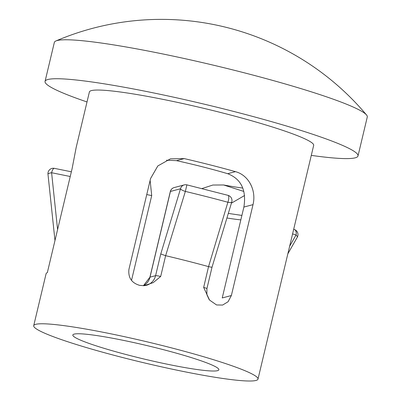 <?xml version="1.0" encoding="UTF-8"?>
<svg xmlns="http://www.w3.org/2000/svg" width="401" height="401" viewBox="0 0 401 401"><rect width="100%" height="100%" fill="white"/><g stroke="black" fill="none" stroke-linecap="round" stroke-linejoin="round"><path stroke-width="0.6" d="M208.55 266.62L227.878 202.249A5.363 1.358 16.8 0 0 231.748 202.074A5.363 5.363 0 0 0 228.019 195.347A5.363 1.729 105.2 0 1 228.41 200.47A5.363 1.729 105.2 0 1 227.878 202.249A139.007 12.737 -166.6 0 0 206.951 196.746A139.007 12.737 -166.6 0 0 185.357 191.417L165.633 255.688L160.681 276.464L153.247 282.615L144.22 285.692L139.733 285.382A115.277 10.561 -166.6 0 0 139.733 285.377C131.683 283.046 128.074 277.728 128.916 269.422L150.57 178.53L157.824 165.944L170.45 158.841L184.224 158.595A115.277 10.561 13.4 0 1 210.42 164.966A115.277 10.561 13.4 0 1 235.452 171.648C248.49 175.067 256.565 190.159 253.021 204.635L231.367 295.527L228.069 301.747L222.615 305.056L216.57 304.955L209.543 300.073L203.663 287.412L208.55 266.62A115.277 10.561 -166.6 0 0 187.528 261.056A115.277 10.561 -166.6 0 0 165.698 255.703M289.642 246.244L296.038 235.011A5.363 1.639 29.6 0 1 297.281 237.237A5.363 5.363 0 0 0 294.259 229.477A5.363 3.408 107.7 0 1 296.038 235.011L292.585 233.903M311.291 155.382A160.856 14.737 -166.6 0 0 358.008 155.944L367.286 116.992A160.856 14.737 -166.6 0 0 366.524 114.952A160.856 14.737 -166.6 0 0 240.48 71.844A160.856 14.737 -166.6 0 0 57.137 40.556A160.856 14.737 -166.6 0 0 55.939 40.957A160.856 14.737 -166.6 0 0 54.341 42.436L45.057 81.388A160.856 14.737 -166.6 0 0 87.012 101.949M358.008 155.944A160.856 14.737 -166.6 0 0 231.202 110.801A160.856 14.737 -166.6 0 0 45.057 81.388M131.513 280.364L151.713 195.583L146.746 194.575M150.129 180.38L151.713 195.583M159.698 348.72A75.067 6.877 -166.6 0 0 72.832 334.995A75.067 6.877 -166.6 0 0 132.009 356.063A75.067 6.877 -166.6 0 0 218.876 369.787A75.067 6.877 -166.6 0 0 159.698 348.72M184.224 158.595L176.48 160.651L166.505 160.2M176.48 160.651A75.067 6.877 13.4 0 1 203.006 166.936A75.067 6.877 13.4 0 1 227.703 173.703L235.452 171.648M244.575 195.518L231.422 203.152M257.993 379.105L313.672 145.383A115.277 10.561 -166.6 0 0 222.796 113.027A115.277 10.561 -166.6 0 0 89.393 91.954L76.215 147.272L72.08 168.761L47.333 272.64A115.277 10.561 -166.6 0 0 46.085 273.738L33.714 325.677A115.277 10.561 -166.6 0 0 124.591 358.033A115.277 10.561 -166.6 0 0 257.993 379.105A115.277 10.561 -166.6 0 0 167.112 346.755A115.277 10.561 -166.6 0 0 33.714 325.677M253.021 204.635L243.888 207.056C246.565 190.094 241.171 178.976 227.703 173.703M243.888 207.056L222.234 297.953L231.367 295.527M242.735 188.064A75.067 6.877 13.4 0 1 223.618 184.976L243.823 191.442M201.969 188.555L212.866 185.031L223.618 184.976M54.972 240.58L47.98 174.164A5.363 1.103 -6 0 1 51.604 172.726L57.584 229.603M160.756 253.978L180.51 188.776A5.363 1.358 16.8 0 0 185.357 191.417L186.881 184.866A5.363 5.363 0 0 0 184.26 184.896A5.363 5.263 -104.9 0 0 180.51 188.776L170.42 191.452L150.004 277.151L155.588 275.667L160.756 253.978L165.633 255.688M208.61 266.635C211.081 267.201 212.209 267.332 211.984 267.031M231.748 202.074L212.039 267.126L206.906 288.66L206.876 294.66L209.177 299.622M174.169 187.573A5.363 5.363 0 0 0 170.325 191.513A5.363 0.491 13.4 0 1 170.42 191.452A5.363 5.263 -104.9 0 1 174.169 187.573L184.26 184.896M170.325 191.513L149.909 277.211A5.363 0.491 13.4 0 1 150.004 277.151A13.403 13.158 -104.9 0 1 143.453 285.728M47.98 174.164A5.363 5.363 0 0 1 54.376 168.35A5.363 1.855 101.5 0 0 51.604 172.726L70.235 176.5M240.831 219.878A75.067 6.877 13.4 0 1 226.926 217.994M203.663 287.412A5.363 0.491 13.4 0 1 206.906 288.66M144.987 285.617L146.22 285.362A13.403 13.158 75.1 0 0 155.588 275.667A5.363 0.491 13.4 0 1 160.681 276.464M228.019 195.347L186.881 184.866M366.524 114.952A268.089 268.089 0 0 0 55.939 40.957M297.281 237.237L287.838 253.823M293.682 229.292L294.259 229.477M241.893 215.417L228.309 213.417M54.376 168.35L71.358 171.793M149.909 277.211L143.423 285.728"/></g></svg>
